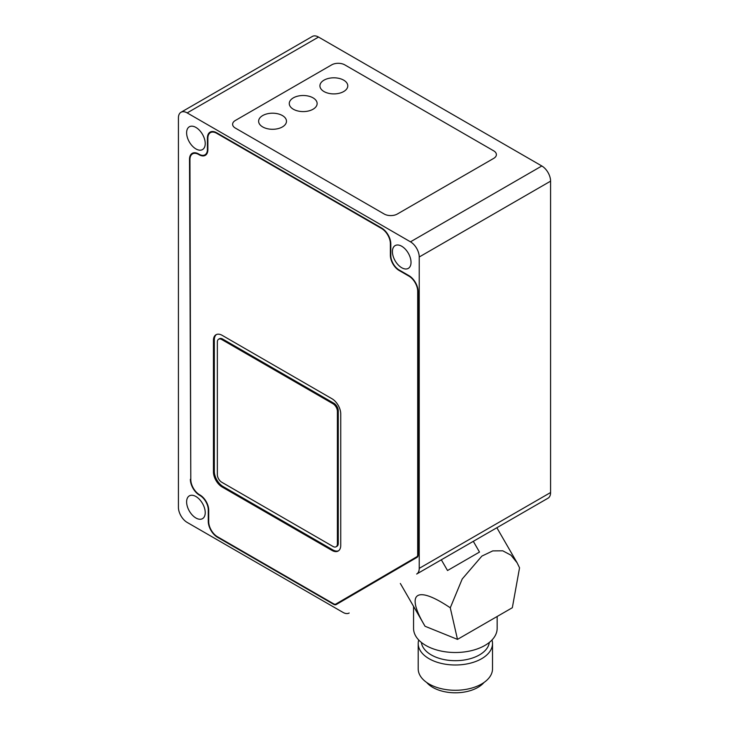 <?xml version="1.0" encoding="UTF-8"?>
<svg xmlns="http://www.w3.org/2000/svg" width="729" height="729" viewBox="0 0 729 729"><rect width="100%" height="100%" fill="white"/><g stroke="black" fill="none" stroke-linecap="round" stroke-linejoin="round"><path stroke-width="1.09" d="M336.115 546.777L336.989 546.276A6.196 3.572 -120 0 0 338.265 543.442L338.265 410.855A6.196 3.572 -120 0 0 333.891 403.265L222.609 339.021A6.196 3.572 -120 0 0 219.511 338.712L218.636 339.213A6.196 3.572 -120 0 0 217.351 342.056L217.351 474.643A6.196 3.572 -120 0 0 221.725 482.224L333.016 546.477A6.196 3.572 -120 0 0 336.115 546.777A6.196 3.572 -120 0 0 337.39 543.943L337.39 411.356A6.196 3.572 -120 0 0 333.016 403.775L221.725 339.523A6.196 3.572 -120 0 0 218.636 339.213M497.151 616.479L497.151 628.38A41.799 24.13 180 0 1 471.353 650.669A41.799 24.13 180 0 1 425.8 645.438A41.799 24.13 180 0 1 413.562 628.38L413.562 606.364M450.276 607.804L462.213 578.99L481.86 556.099L492.74 550.905L502.755 550.814L511.002 555.206L517.089 562.761L519.549 567.809L512.332 607.722L457.484 639.379L450.276 607.804C416.131 584.758 405.078 592.85 425.053 626.266L457.484 639.379M517.089 562.761L496.859 527.732L416.669 574.033A12.384 7.153 -120 0 0 419.23 568.365L550.586 492.531A12.384 7.153 60 0 1 548.026 498.199L416.669 574.033L548.026 498.199M400.339 583.464L425.053 626.266M483.983 682.499A31.894 18.407 180 0 1 432.807 687.411A31.894 18.407 180 0 1 426.729 682.499M491.993 639.989A37.152 21.451 180 0 1 492.512 643.543L492.512 668.83A37.152 21.451 180 0 1 469.576 688.641A37.152 21.451 180 0 1 429.08 683.993A37.152 21.451 180 0 1 418.2 668.83L418.2 643.543A37.152 21.451 180 0 1 418.719 639.989M492.512 643.543A37.152 21.451 180 0 1 469.576 663.363A37.152 21.451 180 0 1 429.08 658.715A37.152 21.451 180 0 1 418.2 643.543M489.323 642.44A34.053 19.665 180 0 1 467.243 659.444A34.053 19.665 180 0 1 431.276 654.924A34.053 19.665 180 0 1 421.389 642.44M344.799 64.872A9.286 5.358 0 0 0 331.659 64.872L235.33 120.485A9.286 5.358 0 0 0 232.615 124.276A9.286 5.358 0 0 0 235.33 128.067L384.201 214.016A9.286 5.358 0 0 0 397.341 214.016L493.67 158.403A9.286 5.358 0 0 0 496.385 154.612A9.286 5.358 0 0 0 493.67 150.821L344.799 64.872A9.286 5.358 0 0 0 331.659 64.872L235.33 120.485A9.286 5.358 0 0 0 232.615 124.276A9.286 5.358 0 0 0 235.33 128.067L384.201 214.016A9.286 5.358 0 0 0 397.341 214.016L493.67 158.403A9.286 5.358 0 0 0 496.385 154.612A9.286 5.358 0 0 0 493.67 150.821L344.799 64.872M323.995 91.544A13.933 8.046 0 0 0 339.185 93.285A13.933 8.046 0 0 0 347.779 85.849A13.933 8.046 0 0 0 343.705 80.163A13.933 8.046 0 0 0 328.515 78.422A13.933 8.046 0 0 0 319.922 85.849A13.933 8.046 0 0 0 323.995 91.544M262.695 126.928A13.933 8.046 0 0 0 277.886 128.678A13.933 8.046 0 0 0 286.479 121.242A13.933 8.046 0 0 0 282.405 115.556A13.933 8.046 0 0 0 267.215 113.815A13.933 8.046 0 0 0 258.622 121.242A13.933 8.046 0 0 0 262.695 126.928M293.35 109.232A13.933 8.046 0 0 0 308.531 110.981A13.933 8.046 0 0 0 317.133 103.545A13.933 8.046 0 0 0 313.051 97.859A13.933 8.046 0 0 0 297.869 96.119A13.933 8.046 0 0 0 289.267 103.545A13.933 8.046 0 0 0 293.35 109.232M195.928 148.926A13.158 7.6 60 0 1 187.326 137.325A13.158 7.6 60 0 1 189.349 126.782A13.158 7.6 60 0 1 195.928 127.438A13.158 7.6 60 0 1 204.521 139.029A13.158 7.6 60 0 1 202.507 149.573A13.158 7.6 60 0 1 195.928 148.926M195.928 518.009A13.158 7.6 60 0 1 187.326 506.409A13.158 7.6 60 0 1 189.349 495.866A13.158 7.6 60 0 1 195.928 496.522A13.158 7.6 60 0 1 204.521 508.113A13.158 7.6 60 0 1 202.507 518.656A13.158 7.6 60 0 1 195.928 518.009M401.715 267.734A13.158 7.6 60 0 1 393.122 256.143A13.158 7.6 60 0 1 395.136 245.6A13.158 7.6 60 0 1 401.715 246.247A13.158 7.6 60 0 1 410.318 257.847A13.158 7.6 60 0 1 408.295 268.39A13.158 7.6 60 0 1 401.715 267.734M473.312 541.337L441.327 559.799L447.524 570.525L479.5 552.063L473.312 541.337M189.95 159.551L190.798 479.582A12.384 7.153 -120 0 0 199.555 494.736L199.946 494.964A12.384 7.153 60 0 1 208.704 510.136L208.704 521.581A12.384 7.153 -120 0 0 217.461 536.744L333.59 603.794A4.647 2.679 -120 0 0 335.914 604.022A4.647 2.679 -120 0 0 335.914 604.013L416.733 556.819A4.647 2.679 -120 0 0 417.69 554.696L417.69 291.308A12.384 7.153 -120 0 0 408.933 276.136L399.127 270.477A12.384 7.153 60 0 1 390.37 255.314L390.37 243.686A12.384 7.153 -120 0 0 381.613 228.523L216.613 133.261A12.384 7.153 -120 0 0 210.426 132.642A12.384 7.153 -120 0 0 207.865 138.237L207.865 149.682A12.384 7.153 60 0 1 205.296 155.35A12.384 7.153 60 0 1 199.108 154.739L198.707 154.512A12.384 7.153 -120 0 0 192.511 153.892A12.384 7.153 -120 0 0 189.95 159.551M331.977 550.422L222.199 487.045A12.384 7.153 60 0 1 213.442 471.873L213.442 340.416A12.384 7.153 60 0 1 216.003 334.748A12.384 7.153 60 0 1 222.199 335.358L331.977 398.745A12.384 7.153 60 0 1 340.735 413.917L340.735 545.365A12.384 7.153 60 0 1 338.174 551.033A12.384 7.153 60 0 1 331.977 550.422L332.852 549.921L223.074 486.535A12.384 7.153 60 0 1 214.317 471.371L214.317 339.914A12.384 7.153 60 0 1 216.458 334.52M349.173 613.007A12.384 7.153 -120 0 1 342.985 612.387L187.171 522.429A12.384 7.153 -120 0 1 178.414 507.266L178.414 117.961A12.384 7.153 60 0 1 180.974 112.284L312.331 36.45A12.384 7.153 60 0 1 318.527 37.061L541.829 165.984A12.384 7.153 60 0 1 550.586 181.157L550.586 492.531M190.36 479.317A13.004 7.509 -120 0 0 199.555 495.237L199.946 495.474A11.764 6.789 60 0 1 208.266 509.881L208.266 521.326A13.004 7.509 -120 0 0 217.461 537.255L333.59 604.295A5.267 3.034 -120 0 0 336.224 604.56A5.267 3.034 -120 0 0 336.233 604.551L417.043 557.348A5.267 3.034 -120 0 0 418.127 554.951L418.127 291.564A13.004 7.509 -120 0 0 408.933 275.635L399.127 269.976A11.764 6.789 60 0 1 390.808 255.56L390.808 243.942A13.004 7.509 -120 0 0 381.613 228.013L216.622 132.751A13.004 7.509 -120 0 0 210.116 132.113A13.004 7.509 -120 0 0 207.419 137.981L207.419 149.427A11.764 6.789 60 0 1 204.986 154.812A11.764 6.789 60 0 1 199.108 154.229L198.707 154.001A13.004 7.509 -120 0 0 192.201 153.354A13.004 7.509 -120 0 0 189.513 159.314L190.798 479.062M180.974 112.284A12.384 7.153 60 0 1 187.171 112.904L410.473 241.828A12.384 7.153 60 0 1 419.23 256.991L419.23 568.365M192.656 153.126A13.004 7.509 -120 0 0 190.98 155.405M207.309 152.899A11.764 6.789 60 0 1 205.86 154.311L204.986 154.812M210.572 131.885A13.004 7.509 -120 0 0 208.886 134.154M335.431 604.204A5.267 3.034 -120 0 0 336.989 604.113M195.463 152.808A12.384 7.153 -120 0 0 193.385 153.391L192.511 153.892M205.715 155.067A12.384 7.153 60 0 1 203.036 155.359M213.378 131.566A12.384 7.153 -120 0 0 211.301 132.14L210.426 132.642M336.789 603.512L335.914 604.022L336.798 603.512A4.647 2.679 -120 0 0 336.798 603.512A4.647 2.679 -120 0 0 336.789 603.512L417.617 556.309A4.647 2.679 -120 0 0 417.999 555.99M338.593 550.76A12.384 7.153 60 0 1 332.852 549.921M221.725 339.523L222.609 339.021M337.39 543.943L338.265 543.442M337.39 411.356L338.265 410.855M333.016 403.775L333.891 403.265M318.527 37.061L187.171 112.904M541.829 165.984L410.473 241.828M550.586 181.157L419.23 256.991M207.874 137.717L207.419 137.981M334.064 604.022L333.59 604.295M417.617 556.309L416.733 556.819M214.317 471.371L213.442 471.873M223.074 486.535L222.199 487.045M214.317 339.914L213.442 340.416"/></g></svg>
